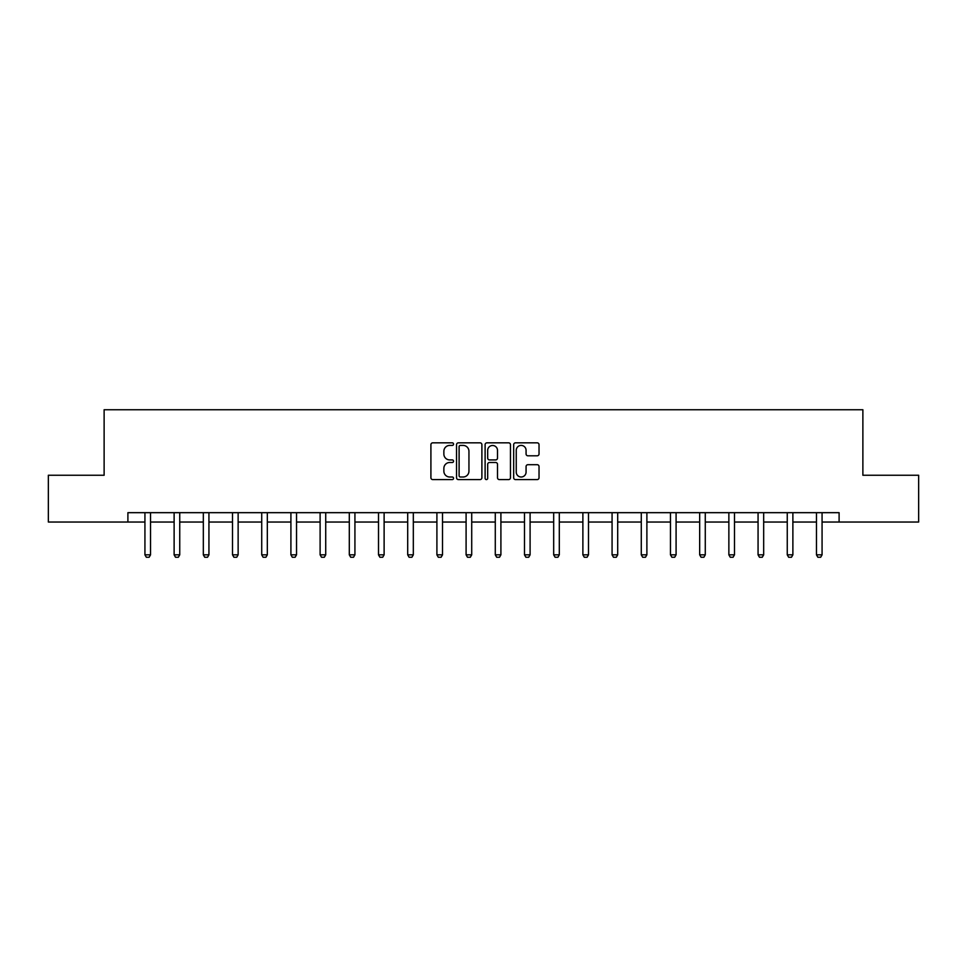 <?xml version="1.0" encoding="UTF-8"?>
<svg xmlns="http://www.w3.org/2000/svg" width="967" height="967" viewBox="0 0 967 967"><rect width="100%" height="100%" fill="white"/><g stroke="black" fill="none" stroke-linecap="round" stroke-linejoin="round"><path stroke-width="1.45" d="M453.559 444.119A1.281 1.281 0 0 0 452.266 442.838L432.745 442.838A1.837 1.837 0 0 0 430.907 444.675L430.907 477.746A1.837 1.837 0 0 0 432.745 479.584L452.266 479.584A1.281 1.281 0 0 0 453.559 478.29A1.281 1.281 0 0 0 452.266 477.009L449.74 477.009A5.875 5.875 0 0 1 443.865 471.134L443.865 468.379A5.875 5.875 0 0 1 449.74 462.492L452.266 462.492A1.281 1.281 0 0 0 453.559 461.211A1.281 1.281 0 0 0 452.266 459.917L449.74 459.917A5.875 5.875 0 0 1 443.865 454.043L443.865 451.287A5.875 5.875 0 0 1 449.74 445.412L452.266 445.412A1.281 1.281 0 0 0 453.559 444.119M537.193 455.795A1.837 1.837 0 0 0 539.03 453.958L539.03 444.675A1.837 1.837 0 0 0 537.193 442.838L515.508 442.838A1.837 1.837 0 0 0 513.67 444.675L513.67 477.746A1.837 1.837 0 0 0 515.508 479.584L537.193 479.584A1.837 1.837 0 0 0 539.03 477.746L539.03 466.541A1.837 1.837 0 0 0 537.193 464.704L527.909 464.704A1.837 1.837 0 0 0 526.072 466.541L526.072 472.089A4.92 4.92 0 0 1 521.165 477.009A4.92 4.92 0 0 1 516.245 472.089L516.245 450.32A4.92 4.92 0 0 1 521.165 445.412A4.92 4.92 0 0 1 526.072 450.32L526.072 453.958A1.837 1.837 0 0 0 527.909 455.795L537.193 455.795M127.898 522.035L48.35 522.035L48.35 475.244L104.122 475.244L104.122 409.742L862.878 409.742L862.878 475.244L918.65 475.244L918.65 522.035L839.102 522.035L839.102 512.679L127.898 512.679L127.898 522.035L144.929 522.035M481.892 444.675A1.837 1.837 0 0 0 480.055 442.838L458.382 442.838A1.837 1.837 0 0 0 456.545 444.675L456.545 477.746A1.837 1.837 0 0 0 458.382 479.584L480.055 479.584A1.837 1.837 0 0 0 481.892 477.746L481.892 444.675M486.945 442.838L508.618 442.838A1.837 1.837 0 0 1 510.455 444.675L510.455 477.746A1.837 1.837 0 0 1 508.618 479.584L499.347 479.584A1.837 1.837 0 0 1 497.509 477.746L497.509 464.329A1.837 1.837 0 0 0 495.672 462.492L489.52 462.492A1.837 1.837 0 0 0 487.682 464.329L487.682 478.29A1.281 1.281 0 0 1 486.389 479.584A1.281 1.281 0 0 1 485.108 478.29L485.108 444.675A1.837 1.837 0 0 1 486.945 442.838M150.538 522.035L174.12 522.035M179.741 522.035L203.324 522.035M208.932 522.035L232.515 522.035M238.136 522.035L261.719 522.035M267.327 522.035L290.91 522.035M296.531 522.035L320.113 522.035M325.722 522.035L349.305 522.035M354.925 522.035L378.508 522.035M384.117 522.035L407.699 522.035M413.32 522.035L436.903 522.035M442.511 522.035L466.094 522.035M471.715 522.035L495.285 522.035M500.906 522.035L524.489 522.035M530.097 522.035L553.68 522.035M559.301 522.035L582.883 522.035M588.492 522.035L612.075 522.035M617.695 522.035L641.278 522.035M646.887 522.035L670.469 522.035M676.09 522.035L699.673 522.035M705.281 522.035L728.864 522.035M734.485 522.035L758.068 522.035M763.676 522.035L787.259 522.035M792.88 522.035L816.462 522.035M822.071 522.035L839.102 522.035M460.401 445.412A1.281 1.281 0 0 0 459.107 446.694L459.107 475.728A1.281 1.281 0 0 0 460.401 477.009L463.06 477.009A5.875 5.875 0 0 0 468.947 471.134L468.947 451.287A5.875 5.875 0 0 0 463.06 445.412L460.401 445.412M497.509 450.417A4.92 4.92 0 0 0 492.59 445.497A4.92 4.92 0 0 0 487.682 450.417L487.682 458.08A1.837 1.837 0 0 0 489.52 459.917L495.672 459.917A1.837 1.837 0 0 0 497.509 458.08L497.509 450.417M150.755 512.679L150.622 513.09A1.874 1.874 0 0 0 150.538 513.646L150.538 554.828L149.136 557.258L146.331 557.258L144.929 554.828L144.929 513.646A1.874 1.874 0 0 0 144.832 513.09L144.712 512.679M144.929 554.828L150.538 554.828M179.959 512.679L179.826 513.09A1.874 1.874 0 0 0 179.741 513.646L179.741 554.828L178.339 557.258L175.523 557.258L174.12 554.828L174.12 513.646A1.874 1.874 0 0 0 174.036 513.09L173.903 512.679M174.12 554.828L179.741 554.828M209.15 512.679L209.017 513.09A1.874 1.874 0 0 0 208.932 513.646L208.932 554.828L207.53 557.258L204.726 557.258L203.324 554.828L203.324 513.646A1.874 1.874 0 0 0 203.227 513.09L203.106 512.679M203.324 554.828L208.932 554.828M238.353 512.679L238.22 513.09A1.874 1.874 0 0 0 238.136 513.646L238.136 554.828L236.734 557.258L233.917 557.258L232.515 554.828L232.515 513.646A1.874 1.874 0 0 0 232.431 513.09L232.298 512.679M232.515 554.828L238.136 554.828M267.545 512.679L267.412 513.09A1.874 1.874 0 0 0 267.327 513.646L267.327 554.828L265.925 557.258L263.121 557.258L261.719 554.828L261.719 513.646A1.874 1.874 0 0 0 261.622 513.09L261.501 512.679M261.719 554.828L267.327 554.828M296.748 512.679L296.615 513.09A1.874 1.874 0 0 0 296.531 513.646L296.531 554.828L295.116 557.258L292.312 557.258L290.91 554.828L290.91 513.646A1.874 1.874 0 0 0 290.825 513.09L290.692 512.679M290.91 554.828L296.531 554.828M325.939 512.679L325.806 513.09A1.874 1.874 0 0 0 325.722 513.646L325.722 554.828L324.32 557.258L321.515 557.258L320.113 554.828L320.113 513.646A1.874 1.874 0 0 0 320.017 513.09L319.896 512.679M320.113 554.828L325.722 554.828M355.143 512.679L355.01 513.09A1.874 1.874 0 0 0 354.925 513.646L354.925 554.828L353.511 557.258L350.707 557.258L349.305 554.828L349.305 513.646A1.874 1.874 0 0 0 349.22 513.09L349.087 512.679M349.305 554.828L354.925 554.828M384.334 512.679L384.201 513.09A1.874 1.874 0 0 0 384.117 513.646L384.117 554.828L382.714 557.258L379.91 557.258L378.508 554.828L378.508 513.646A1.874 1.874 0 0 0 378.411 513.09L378.29 512.679M378.508 554.828L384.117 554.828M413.538 512.679L413.405 513.09A1.874 1.874 0 0 0 413.32 513.646L413.32 554.828L411.906 557.258L409.101 557.258L407.699 554.828L407.699 513.646A1.874 1.874 0 0 0 407.615 513.09L407.482 512.679M407.699 554.828L413.32 554.828M442.729 512.679L442.596 513.09A1.874 1.874 0 0 0 442.511 513.646L442.511 554.828L441.109 557.258L438.305 557.258L436.903 554.828L436.903 513.646A1.874 1.874 0 0 0 436.806 513.09L436.685 512.679M436.903 554.828L442.511 554.828M471.92 512.679L471.799 513.09A1.874 1.874 0 0 0 471.715 513.646L471.715 554.828L470.3 557.258L467.496 557.258L466.094 554.828L466.094 513.646A1.874 1.874 0 0 0 466.009 513.09L465.876 512.679M466.094 554.828L471.715 554.828M501.124 512.679L500.991 513.09A1.874 1.874 0 0 0 500.906 513.646L500.906 554.828L499.504 557.258L496.7 557.258L495.285 554.828L495.285 513.646A1.874 1.874 0 0 0 495.201 513.09L495.08 512.679M495.285 554.828L500.906 554.828M530.315 512.679L530.194 513.09A1.874 1.874 0 0 0 530.097 513.646L530.097 554.828L528.695 557.258L525.891 557.258L524.489 554.828L524.489 513.646A1.874 1.874 0 0 0 524.404 513.09L524.271 512.679M524.489 554.828L530.097 554.828M559.518 512.679L559.385 513.09A1.874 1.874 0 0 0 559.301 513.646L559.301 554.828L557.899 557.258L555.094 557.258L553.68 554.828L553.68 513.646A1.874 1.874 0 0 0 553.595 513.09L553.462 512.679M553.68 554.828L559.301 554.828M588.71 512.679L588.589 513.09A1.874 1.874 0 0 0 588.492 513.646L588.492 554.828L587.09 557.258L584.286 557.258L582.883 554.828L582.883 513.646A1.874 1.874 0 0 0 582.799 513.09L582.666 512.679M582.883 554.828L588.492 554.828M617.913 512.679L617.78 513.09A1.874 1.874 0 0 0 617.695 513.646L617.695 554.828L616.293 557.258L613.489 557.258L612.075 554.828L612.075 513.646A1.874 1.874 0 0 0 611.99 513.09L611.857 512.679M612.075 554.828L617.695 554.828M647.104 512.679L646.983 513.09A1.874 1.874 0 0 0 646.887 513.646L646.887 554.828L645.485 557.258L642.68 557.258L641.278 554.828L641.278 513.646A1.874 1.874 0 0 0 641.194 513.09L641.061 512.679M641.278 554.828L646.887 554.828M676.308 512.679L676.175 513.09A1.874 1.874 0 0 0 676.09 513.646L676.09 554.828L674.688 557.258L671.884 557.258L670.469 554.828L670.469 513.646A1.874 1.874 0 0 0 670.385 513.09L670.252 512.679M670.469 554.828L676.09 554.828M705.499 512.679L705.378 513.09A1.874 1.874 0 0 0 705.281 513.646L705.281 554.828L703.879 557.258L701.075 557.258L699.673 554.828L699.673 513.646A1.874 1.874 0 0 0 699.588 513.09L699.455 512.679M699.673 554.828L705.281 554.828M734.702 512.679L734.569 513.09A1.874 1.874 0 0 0 734.485 513.646L734.485 554.828L733.083 557.258L730.266 557.258L728.864 554.828L728.864 513.646A1.874 1.874 0 0 0 728.78 513.09L728.647 512.679M728.864 554.828L734.485 554.828M763.894 512.679L763.773 513.09A1.874 1.874 0 0 0 763.676 513.646L763.676 554.828L762.274 557.258L759.47 557.258L758.068 554.828L758.068 513.646A1.874 1.874 0 0 0 757.983 513.09L757.85 512.679M758.068 554.828L763.676 554.828M793.097 512.679L792.964 513.09A1.874 1.874 0 0 0 792.88 513.646L792.88 554.828L791.477 557.258L788.661 557.258L787.259 554.828L787.259 513.646A1.874 1.874 0 0 0 787.174 513.09L787.041 512.679M787.259 554.828L792.88 554.828M822.288 512.679L822.168 513.09A1.874 1.874 0 0 0 822.071 513.646L822.071 554.828L820.669 557.258L817.864 557.258L816.462 554.828L816.462 513.646A1.874 1.874 0 0 0 816.378 513.09L816.245 512.679M816.462 554.828L822.071 554.828"/></g></svg>
